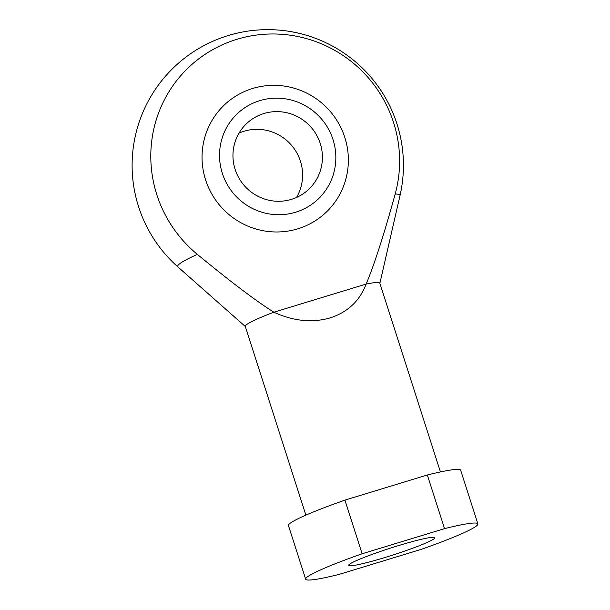 <?xml version="1.0" encoding="UTF-8"?>
<svg xmlns="http://www.w3.org/2000/svg" width="610" height="610" viewBox="0 0 610 610"><rect width="100%" height="100%" fill="white"/><g stroke="black" fill="none" stroke-linecap="round" stroke-linejoin="round"><path stroke-width="0.91" d="M291.458 199.363A45.224 44.347 48.2 0 0 307.814 190.167A45.224 44.347 48.2 0 0 316.369 134.696A45.224 44.347 48.2 0 0 263.909 113.529A45.224 44.347 48.2 0 0 247.553 122.724A45.224 44.347 48.2 0 0 238.998 178.196A45.224 44.347 48.2 0 0 291.458 199.363M239.029 133.132A45.224 44.347 -131.8 0 1 244.084 131.242A45.224 44.347 -131.8 0 1 292.693 146.713A45.224 44.347 -131.8 0 1 296.513 197.472M197.365 254.385A125.759 123.327 -131.8 0 1 168.512 92.461A125.759 123.327 -131.8 0 1 324.162 45.01A125.759 123.327 -131.8 0 1 395.158 194.079A116.746 9.447 -17.8 0 1 399.992 195.665A135.664 135.664 0 0 0 177.38 64.141A135.664 135.664 0 0 0 177.937 266.959A116.746 9.447 -17.8 0 1 178.951 264.374A116.746 9.447 -17.8 0 1 197.365 254.385C230.252 281.507 255.742 300.783 273.837 312.206A70.661 5.719 162.2 0 0 245.273 326.373L305.885 515.137M440.435 471.942L379.824 283.177A70.661 5.719 -17.8 0 0 366.137 284.062C374.319 264.626 383.995 234.637 395.158 194.079M252.67 88.473A73.955 72.521 48.2 0 0 226.196 212.127A73.955 72.521 48.2 0 0 346.754 175.375A73.955 72.521 48.2 0 0 252.67 88.473M366.137 284.062L273.837 312.206C293.395 321.15 312.137 323.056 330.063 317.924C347.692 312.213 359.717 300.928 366.137 284.062M444.553 528.634L362.134 553.766A90.44 7.32 -17.8 0 0 305.663 579.18A90.44 7.32 -17.8 0 0 339.007 574.429L421.426 549.297A90.44 7.32 -17.8 0 0 477.889 523.883L460.664 470.241A90.44 7.32 -17.8 0 0 427.328 474.992L444.553 528.634A90.44 7.32 -17.8 0 1 477.889 523.883M398.383 545.63A45.224 3.66 162.2 0 0 348.775 565.028A45.224 3.66 162.2 0 0 392.893 555.016A45.224 3.66 162.2 0 0 434.602 537.471A45.224 3.66 162.2 0 0 398.383 545.63M427.328 474.992L344.909 500.124A90.44 7.32 162.2 0 0 288.446 525.538L305.663 579.18M362.134 553.766L344.909 500.124M295.598 212.242A58.789 57.653 48.2 0 0 316.643 113.94A58.789 57.653 48.2 0 0 220.805 143.159A58.789 57.653 48.2 0 0 295.598 212.242M379.87 283.307L399.992 195.665M245.319 326.502L177.937 266.959"/></g></svg>
